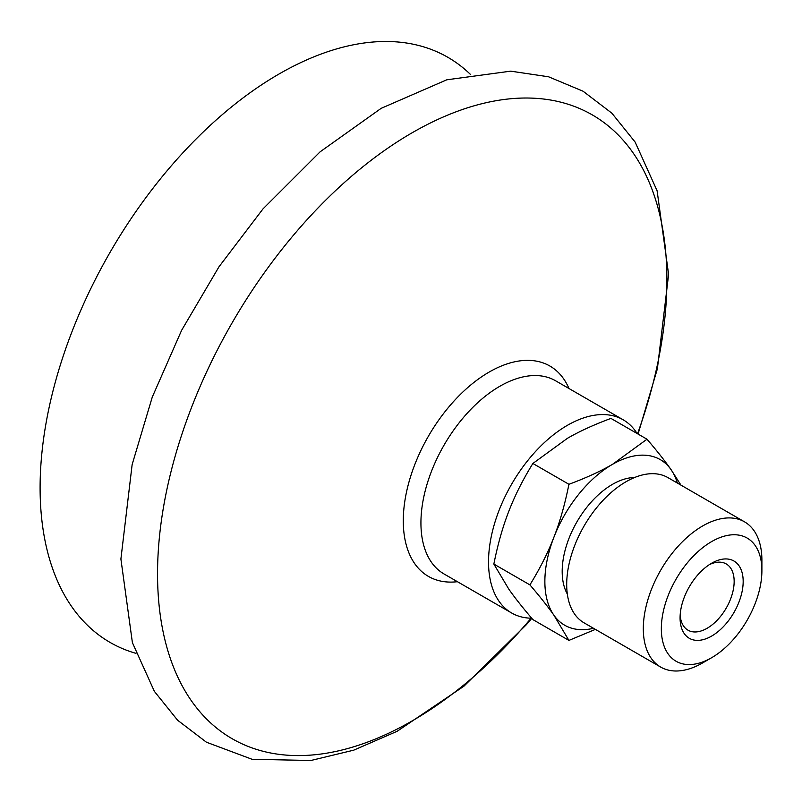 <?xml version="1.0" encoding="UTF-8"?>
<svg xmlns="http://www.w3.org/2000/svg" width="802" height="802" viewBox="0 0 802 802"><rect width="100%" height="100%" fill="white"/><g stroke="black" fill="none" stroke-linecap="round" stroke-linejoin="round"><path stroke-width="1.2" d="M595.395 629.38L568.929 640.407L553.921 615.244C547.926 606.693 539.926 596.568 529.901 584.879C539.926 568.638 547.926 552.738 553.921 537.19A95.608 55.198 120 0 0 553.921 615.244A95.608 55.198 120 0 0 593.51 628.287M568.929 484.288C585.931 477.982 600.447 471.335 612.467 464.358A95.608 55.198 120 0 0 553.921 537.19C559.986 521.671 564.989 504.037 568.929 484.288L532.879 463.476C522.864 479.716 514.854 495.616 508.859 511.165C502.794 526.683 497.791 544.317 493.852 564.067L508.859 589.229C514.854 597.781 522.864 607.906 532.879 619.595L568.929 640.407M646.993 439.215C657.008 450.904 665.018 461.03 671.013 469.581A95.608 55.198 120 0 0 612.467 464.358L646.993 439.215L610.944 418.403C593.941 424.709 579.425 431.356 567.405 438.333L532.879 463.476M677.359 483.055A95.608 55.198 120 0 0 671.013 469.581L680.948 485.13M493.852 564.067L529.901 584.879M709.279 564.688A38.245 22.075 -60 0 1 726.231 563.936A38.245 22.075 -60 0 1 726.231 608.096A38.245 22.075 -60 0 1 687.996 630.182A38.245 22.075 -60 0 1 680.156 615.124M680.076 617.871A44.611 25.754 120 0 0 711.625 636.086A44.611 25.754 120 0 0 743.173 581.45A44.611 25.754 120 0 0 711.625 563.235A44.611 25.754 120 0 0 680.076 617.871M711.625 657.72A71.107 41.052 -60 0 1 661.339 628.688A71.107 41.052 -60 0 1 711.625 541.601A71.107 41.052 -60 0 1 761.9 570.633A71.107 41.052 -60 0 1 711.625 657.72L702.612 662.923L711.625 657.72M761.9 570.633L761.9 560.227A83.849 48.411 120 0 0 744.537 521.841A83.849 48.411 120 0 0 702.612 525.992A83.849 48.411 120 0 0 647.826 599.886A83.849 48.411 120 0 0 660.678 667.074A83.849 48.411 120 0 0 702.612 662.923M660.678 667.074L584.067 622.843A83.849 48.411 -60 0 1 571.214 555.646A83.849 48.411 -60 0 1 625.991 481.761A83.849 48.411 -60 0 1 667.916 477.601L744.537 521.841M567.325 594.041A71.107 41.052 -60 0 1 612.467 484.358A71.107 41.052 -60 0 1 634.613 477.511M531.706 618.212A111.538 64.401 -60 0 1 511.636 612.989A111.538 64.401 -60 0 1 488.528 561.931A111.538 64.401 -60 0 1 537.22 449.681A111.538 64.401 -60 0 1 623.174 419.797A111.538 64.401 -60 0 1 637.079 433.491M457.441 581.701A121.453 70.125 -60 0 1 403.286 520.809A121.453 70.125 -60 0 1 489.17 372.058A121.453 70.125 -60 0 1 568.979 388.509M135.949 653.349A337.802 195.036 -60 0 1 40.1 487.776A337.802 195.036 -60 0 1 203.608 131.638A337.802 195.036 -60 0 1 470.283 74.265M511.636 612.989L444.027 573.961A111.538 64.401 -60 0 1 420.93 522.904A111.538 64.401 -60 0 1 499.796 386.293A111.538 64.401 -60 0 1 555.565 380.77L623.174 419.797M531.124 618.202A360.158 207.939 -60 0 1 157.543 573.831A360.158 207.939 -60 0 1 412.218 132.731A360.158 207.939 -60 0 1 666.893 279.768A360.158 207.939 -60 0 1 637.54 433.762M531.796 618.322L526.413 624.658L463.947 686.181L397.11 731.304L353.732 750.171L310.825 760.507L252.039 759.273L206.425 742.211L177.613 720.236L154.375 691.354L132.4 642.643L120.901 559.024L132.14 464.579L152.27 397.1L181.613 330.324L218.996 266.775L262.986 208.901L320.118 151.819L381.181 108.33L446.764 79.809L510.714 71.157L548.598 76.791L583.084 91.227L611.886 113.202L635.134 142.074L657.109 190.786L668.607 274.404L657.369 368.85L638.061 434.062"/></g></svg>
